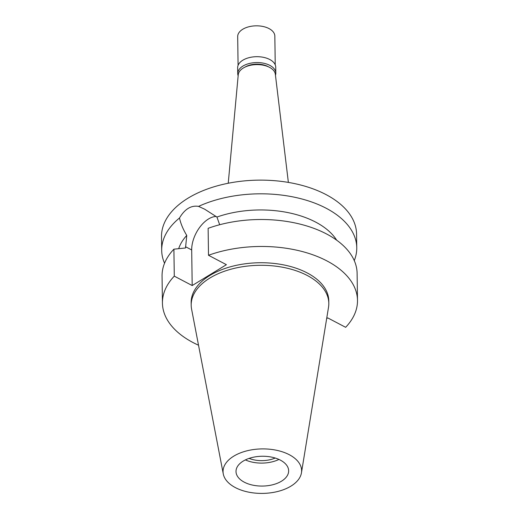 <?xml version="1.0" encoding="UTF-8"?>
<svg xmlns="http://www.w3.org/2000/svg" width="519" height="519" viewBox="0 0 519 519"><rect width="100%" height="100%" fill="white"/><g stroke="black" fill="none" stroke-linecap="round" stroke-linejoin="round"><path stroke-width="0.78" d="M235.36 487.594A39.288 22.252 -0.8 0 1 223.274 473.931A39.288 22.252 -0.8 0 1 244.845 451.394A39.288 22.252 -0.8 0 1 289.297 454.715A39.288 22.252 -0.8 0 1 301.448 472.841A39.288 22.252 -0.8 0 1 276.199 491.843A39.288 22.252 -0.8 0 1 235.36 487.594M244.261 482.17A26.32 14.908 179.2 0 0 272.845 484.727A26.32 14.908 179.2 0 0 288.648 470.791A26.32 14.908 179.2 0 0 280.396 460.145A26.32 14.908 179.2 0 0 251.812 457.589A26.32 14.908 179.2 0 0 236.009 471.524A26.32 14.908 179.2 0 0 244.261 482.17M223.274 473.931L191.589 309.136A68.819 38.983 -0.8 0 1 191.187 305.237A68.819 38.983 -0.8 0 1 232.499 268.803A68.819 38.983 -0.8 0 1 307.235 275.479A68.819 38.983 -0.8 0 1 328.812 303.317A68.819 38.983 -0.8 0 1 328.521 307.229L301.448 472.841M328.812 303.317L328.78 300.761A68.819 38.983 179.2 0 0 307.203 272.929A68.819 38.983 179.2 0 0 232.467 266.247A68.819 38.983 179.2 0 0 191.148 302.687L191.187 305.237M198.524 345.219A97.54 55.248 -0.8 0 1 193.016 342.54A97.54 55.248 -0.8 0 1 162.434 303.083A97.54 55.248 -0.8 0 1 174.28 276.14L192.192 285.547L226.407 264.684L208.502 255.277A97.54 55.248 -0.8 0 1 326.912 260.908A97.54 55.248 -0.8 0 1 357.494 300.365A97.54 55.248 -0.8 0 1 345.648 327.307L327.736 317.9L326.672 318.556M192.192 285.547L191.693 249.95A24.925 14.221 117.7 0 1 208.515 218.979A24.925 14.221 117.7 0 1 216.17 216.481M336.675 240.187A82.06 46.476 179.2 0 0 315.656 222.1A82.06 46.476 179.2 0 0 216.929 217.046L204.629 209.17L198.556 206.387C191.148 205.154 184.79 209.027 179.49 218.012C180.722 223.65 183.149 229.463 186.756 235.438L185.523 247.972L173.904 249.178L174.28 276.14M186.756 235.438A82.06 46.476 179.2 0 0 178.672 248.672M173.904 249.178A97.54 55.248 179.2 0 0 162.058 276.127L162.434 303.083M219.673 224.727L216.929 217.046M208.502 255.277L208.125 228.321A97.54 55.248 179.2 0 1 326.535 233.952A97.54 55.248 179.2 0 1 357.117 273.403L357.494 300.365M164.549 263.243A97.54 55.248 -0.8 0 1 161.694 250.43A97.54 55.248 -0.8 0 1 179.49 218.012M198.556 206.387A97.54 55.248 -0.8 0 1 326.179 208.255A97.54 55.248 -0.8 0 1 356.761 247.712L356.566 234.017A97.54 55.248 179.2 0 0 325.984 194.567A97.54 55.248 179.2 0 0 220.062 185.101A97.54 55.248 179.2 0 0 161.506 236.742L161.694 250.43M356.761 247.712A97.54 55.248 -0.8 0 1 354.263 260.59M288.369 182.409L275.336 74.243A18.58 10.523 179.2 0 0 269.549 67.36A18.58 10.523 179.2 0 0 249.892 65.426A18.58 10.523 179.2 0 0 238.247 74.762L228.237 183.246M249.101 458.394A21.986 12.45 179.2 0 0 275.2 458.03M278.95 459.438A26.32 14.908 -0.8 0 1 245.383 459.905M268.42 66.815A16.258 9.206 179.2 0 0 267.934 66.542A16.258 9.206 179.2 0 0 244.949 67.139M238.15 75.78A19.041 10.789 -0.8 0 1 237.734 73.614A19.041 10.789 -0.8 0 1 249.165 63.532A19.041 10.789 -0.8 0 1 269.848 65.381A19.041 10.789 -0.8 0 1 275.816 73.082A19.041 10.789 -0.8 0 1 275.459 75.255M275.816 73.082L275.732 67.21A19.041 10.789 179.2 0 0 269.763 59.51A19.041 10.789 179.2 0 0 249.081 57.661A19.041 10.789 179.2 0 0 237.65 67.742L237.734 73.614M275.239 64.849L274.836 36.09A18.58 10.523 179.2 0 0 269.011 28.571A18.58 10.523 179.2 0 0 248.835 26.774A18.58 10.523 179.2 0 0 237.683 36.609L238.085 65.368M191.693 249.95L185.504 246.7"/></g></svg>
